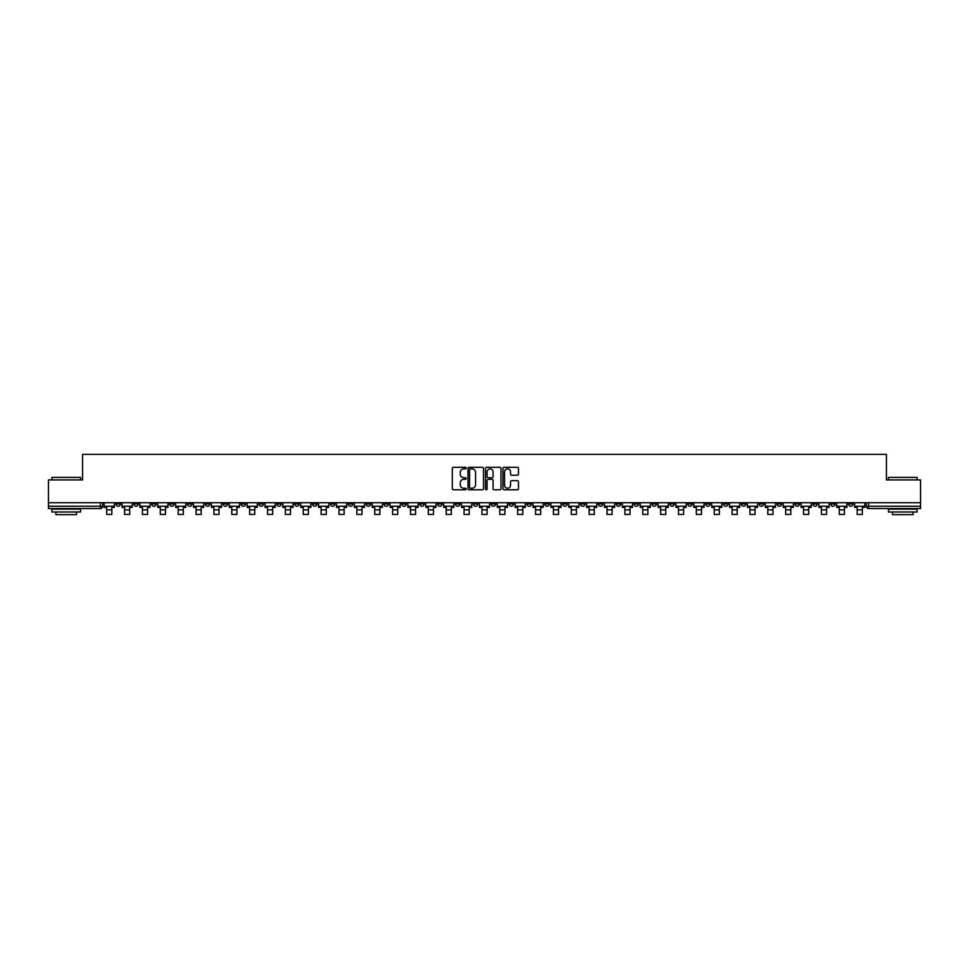 <?xml version="1.0" encoding="UTF-8"?>
<svg xmlns="http://www.w3.org/2000/svg" width="969" height="969" viewBox="0 0 969 969"><rect width="100%" height="100%" fill="white"/><g stroke="black" fill="none" stroke-linecap="round" stroke-linejoin="round"><path stroke-width="1.45" d="M466.174 468.088A0.787 0.787 0 0 0 465.386 467.3L453.444 467.3A1.126 1.126 0 0 0 452.317 468.427L452.317 488.667A1.126 1.126 0 0 0 453.444 489.781L465.386 489.781A0.787 0.787 0 0 0 466.174 488.994A0.787 0.787 0 0 0 465.386 488.219L463.836 488.219A3.597 3.597 0 0 1 460.239 484.609L460.239 482.925A3.597 3.597 0 0 1 463.836 479.328L465.386 479.328A0.787 0.787 0 0 0 466.174 478.541A0.787 0.787 0 0 0 465.386 477.753L463.836 477.753A3.597 3.597 0 0 1 460.239 474.156L460.239 472.472A3.597 3.597 0 0 1 463.836 468.875L465.386 468.875A0.787 0.787 0 0 0 466.174 468.088M705.565 502.717L705.565 503.977L710.144 503.977A2.289 2.289 0 0 1 707.854 506.266A2.289 2.289 0 0 1 705.565 503.977L705.565 502.717M598.357 502.717L598.357 503.977L602.936 503.977A2.289 2.289 0 0 1 600.647 506.266A2.289 2.289 0 0 1 598.357 503.977L598.357 502.717M580.479 502.717L580.479 503.977L585.07 503.977A2.289 2.289 0 0 1 582.769 506.266A2.289 2.289 0 0 1 580.479 503.977L580.479 502.717M473.272 502.717L473.272 503.977L477.862 503.977A2.289 2.289 0 0 1 475.561 506.266A2.289 2.289 0 0 1 473.272 503.977L473.272 502.717M455.406 502.717L455.406 503.977L459.984 503.977A2.289 2.289 0 0 1 457.695 506.266A2.289 2.289 0 0 1 455.406 503.977L455.406 502.717M437.54 502.717L437.54 503.977L442.118 503.977A2.289 2.289 0 0 1 439.829 506.266A2.289 2.289 0 0 1 437.54 503.977L437.54 502.717M401.808 502.717L401.808 503.977L406.386 503.977A2.289 2.289 0 0 1 404.097 506.266A2.289 2.289 0 0 1 401.808 503.977L401.808 502.717M366.064 503.977L366.064 502.717L366.064 503.977A2.289 2.289 0 0 0 368.353 506.266A2.289 2.289 0 0 1 366.064 503.977L370.642 503.977A2.289 2.289 0 0 1 368.353 506.266A2.289 2.289 0 0 0 370.642 503.977L370.642 502.717L370.642 503.977M348.198 503.977L348.198 502.717L348.198 503.977A2.289 2.289 0 0 0 350.487 506.266A2.289 2.289 0 0 1 348.198 503.977L352.777 503.977A2.289 2.289 0 0 1 350.487 506.266M330.332 503.977L330.332 502.717L330.332 503.977A2.289 2.289 0 0 0 332.621 506.266A2.289 2.289 0 0 1 330.332 503.977L334.911 503.977A2.289 2.289 0 0 1 332.621 506.266A2.289 2.289 0 0 0 334.911 503.977L334.911 502.717L334.911 503.977M312.466 502.717L312.466 503.977L317.045 503.977A2.289 2.289 0 0 1 314.755 506.266A2.289 2.289 0 0 1 312.466 503.977L312.466 502.717M294.6 502.717L294.6 503.977L299.179 503.977A2.289 2.289 0 0 1 296.889 506.266A2.289 2.289 0 0 1 294.6 503.977L294.6 502.717M276.722 502.717L276.722 503.977L281.313 503.977A2.289 2.289 0 0 1 279.011 506.266A2.289 2.289 0 0 1 276.722 503.977L276.722 502.717M258.856 503.977L258.856 502.717L258.856 503.977A2.289 2.289 0 0 0 261.145 506.266A2.289 2.289 0 0 1 258.856 503.977L263.435 503.977A2.289 2.289 0 0 1 261.145 506.266M223.124 503.977L223.124 502.717L223.124 503.977A2.289 2.289 0 0 0 225.414 506.266A2.289 2.289 0 0 1 223.124 503.977L227.703 503.977A2.289 2.289 0 0 1 225.414 506.266A2.289 2.289 0 0 0 227.703 503.977L227.703 502.717L227.703 503.977M205.258 503.977L205.258 502.717L205.258 503.977A2.289 2.289 0 0 0 207.548 506.266A2.289 2.289 0 0 1 205.258 503.977L209.837 503.977A2.289 2.289 0 0 1 207.548 506.266A2.289 2.289 0 0 0 209.837 503.977L209.837 502.717L209.837 503.977M187.38 503.977L187.38 502.717L187.38 503.977A2.289 2.289 0 0 0 189.682 506.266A2.289 2.289 0 0 1 187.38 503.977L191.971 503.977A2.289 2.289 0 0 1 189.682 506.266A2.289 2.289 0 0 0 191.971 503.977L191.971 502.717L191.971 503.977M169.514 503.977L169.514 502.717L169.514 503.977A2.289 2.289 0 0 0 171.804 506.266A2.289 2.289 0 0 1 169.514 503.977L174.105 503.977A2.289 2.289 0 0 1 171.804 506.266M151.648 503.977L151.648 502.717L151.648 503.977A2.289 2.289 0 0 0 153.938 506.266A2.289 2.289 0 0 1 151.648 503.977L156.227 503.977A2.289 2.289 0 0 1 153.938 506.266A2.289 2.289 0 0 0 156.227 503.977L156.227 502.717L156.227 503.977M133.783 503.977L133.783 502.717L133.783 503.977A2.289 2.289 0 0 0 136.072 506.266A2.289 2.289 0 0 1 133.783 503.977L138.361 503.977A2.289 2.289 0 0 1 136.072 506.266A2.289 2.289 0 0 0 138.361 503.977L138.361 502.717L138.361 503.977M517.361 475.222A1.126 1.126 0 0 0 518.476 474.107L518.476 468.427A1.126 1.126 0 0 0 517.361 467.3L504.086 467.3A1.126 1.126 0 0 0 502.972 468.427L502.972 488.667A1.126 1.126 0 0 0 504.086 489.781L517.361 489.781A1.126 1.126 0 0 0 518.476 488.667L518.476 481.799A1.126 1.126 0 0 0 517.361 480.685L511.68 480.685A1.126 1.126 0 0 0 510.554 481.799L510.554 485.203A3.004 3.004 0 0 1 507.55 488.219A3.004 3.004 0 0 1 504.546 485.203L504.546 471.879A3.004 3.004 0 0 1 507.55 468.875A3.004 3.004 0 0 1 510.554 471.879L510.554 474.107A1.126 1.126 0 0 0 511.68 475.222L517.361 475.222M48.45 502.717L48.45 479.921L82.583 479.921L82.583 454.376L886.417 454.376L886.417 479.921L920.55 479.921L920.55 502.717L48.45 502.717L48.45 506.266L102.629 506.266L102.629 502.717L102.629 506.266A2.289 2.289 0 0 1 100.34 508.555L48.45 508.555L48.45 506.266M483.519 468.427A1.126 1.126 0 0 0 482.392 467.3L469.129 467.3A1.126 1.126 0 0 0 468.003 468.427L468.003 488.667A1.126 1.126 0 0 0 469.129 489.781L482.392 489.781A1.126 1.126 0 0 0 483.519 488.667L483.519 468.427M486.608 467.3L499.871 467.3A1.126 1.126 0 0 1 500.997 468.427L500.997 488.667A1.126 1.126 0 0 1 499.871 489.781L494.202 489.781A1.126 1.126 0 0 1 493.076 488.667L493.076 480.454A1.126 1.126 0 0 0 491.949 479.328L488.182 479.328A1.126 1.126 0 0 0 487.056 480.454L487.056 488.994A0.787 0.787 0 0 1 486.268 489.781A0.787 0.787 0 0 1 485.481 488.994L485.481 468.427A1.126 1.126 0 0 1 486.608 467.3M866.371 502.717L866.371 506.266L920.55 506.266L920.55 508.555L868.66 508.555A2.289 2.289 0 0 1 866.371 506.266M920.55 502.717L920.55 506.266M853.083 502.717L853.083 503.977A2.289 2.289 0 0 1 850.794 506.266A2.289 2.289 0 0 1 848.505 503.977A2.289 2.289 0 0 0 850.794 506.266A2.289 2.289 0 0 0 853.083 503.977L848.505 503.977L848.505 502.717M835.217 502.717L835.217 503.977A2.289 2.289 0 0 1 832.928 506.266A2.289 2.289 0 0 1 830.639 503.977L835.217 503.977M830.639 502.717L830.639 503.977M817.351 502.717L817.351 503.977A2.289 2.289 0 0 1 815.062 506.266A2.289 2.289 0 0 1 812.773 503.977L817.351 503.977M812.773 502.717L812.773 503.977M799.486 503.977L799.486 502.717L799.486 503.977A2.289 2.289 0 0 1 797.196 506.266A2.289 2.289 0 0 1 794.895 503.977L799.486 503.977A2.289 2.289 0 0 1 797.196 506.266M794.895 502.717L794.895 503.977M781.62 502.717L781.62 503.977A2.289 2.289 0 0 1 779.318 506.266A2.289 2.289 0 0 1 777.029 503.977A2.289 2.289 0 0 0 779.318 506.266M777.029 502.717L777.029 503.977L781.62 503.977M763.742 502.717L763.742 503.977A2.289 2.289 0 0 1 761.452 506.266A2.289 2.289 0 0 1 759.163 503.977L763.742 503.977A2.289 2.289 0 0 1 761.452 506.266M759.163 502.717L759.163 503.977M745.876 502.717L745.876 503.977A2.289 2.289 0 0 1 743.586 506.266A2.289 2.289 0 0 1 741.297 503.977A2.289 2.289 0 0 0 743.586 506.266M741.297 502.717L741.297 503.977L745.876 503.977M728.01 502.717L728.01 503.977A2.289 2.289 0 0 1 725.72 506.266A2.289 2.289 0 0 1 723.431 503.977L728.01 503.977M723.431 502.717L723.431 503.977M710.144 502.717L710.144 503.977A2.289 2.289 0 0 1 707.854 506.266M692.278 502.717L692.278 503.977A2.289 2.289 0 0 1 689.989 506.266A2.289 2.289 0 0 1 687.687 503.977L692.278 503.977M687.687 502.717L687.687 503.977M674.4 502.717L674.4 503.977A2.289 2.289 0 0 1 672.111 506.266A2.289 2.289 0 0 1 669.821 503.977L674.4 503.977M669.821 502.717L669.821 503.977M656.534 502.717L656.534 503.977A2.289 2.289 0 0 1 654.245 506.266A2.289 2.289 0 0 1 651.955 503.977A2.289 2.289 0 0 0 654.245 506.266M651.955 502.717L651.955 503.977L656.534 503.977M638.668 502.717L638.668 503.977A2.289 2.289 0 0 1 636.379 506.266A2.289 2.289 0 0 1 634.089 503.977L638.668 503.977M634.089 502.717L634.089 503.977M620.802 502.717L620.802 503.977A2.289 2.289 0 0 1 618.513 506.266A2.289 2.289 0 0 1 616.223 503.977L620.802 503.977M616.223 502.717L616.223 503.977M602.936 502.717L602.936 503.977M585.07 502.717L585.07 503.977L585.07 502.717M567.192 502.717L567.192 503.977A2.289 2.289 0 0 1 564.903 506.266A2.289 2.289 0 0 1 562.614 503.977L567.192 503.977M562.614 502.717L562.614 503.977M549.326 502.717L549.326 503.977A2.289 2.289 0 0 1 547.037 506.266A2.289 2.289 0 0 1 544.748 503.977L549.326 503.977M544.748 502.717L544.748 503.977M531.46 502.717L531.46 503.977A2.289 2.289 0 0 1 529.171 506.266A2.289 2.289 0 0 1 526.882 503.977L531.46 503.977M526.882 502.717L526.882 503.977M513.594 502.717L513.594 503.977A2.289 2.289 0 0 1 511.305 506.266A2.289 2.289 0 0 1 509.016 503.977L513.594 503.977M509.016 502.717L509.016 503.977M495.728 502.717L495.728 503.977A2.289 2.289 0 0 1 493.439 506.266A2.289 2.289 0 0 1 491.138 503.977L495.728 503.977M491.138 502.717L491.138 503.977M477.862 502.717L477.862 503.977A2.289 2.289 0 0 1 475.561 506.266M459.984 502.717L459.984 503.977M442.118 503.977L442.118 502.717L442.118 503.977A2.289 2.289 0 0 1 439.829 506.266M424.252 502.717L424.252 503.977A2.289 2.289 0 0 1 421.963 506.266A2.289 2.289 0 0 1 419.674 503.977A2.289 2.289 0 0 0 421.963 506.266A2.289 2.289 0 0 0 424.252 503.977L419.674 503.977L419.674 502.717M406.386 503.977L406.386 502.717L406.386 503.977A2.289 2.289 0 0 1 404.097 506.266M388.521 502.717L388.521 503.977A2.289 2.289 0 0 1 386.231 506.266A2.289 2.289 0 0 1 383.93 503.977A2.289 2.289 0 0 0 386.231 506.266M383.93 502.717L383.93 503.977L388.521 503.977M352.777 502.717L352.777 503.977L352.777 502.717M317.045 503.977L317.045 502.717L317.045 503.977A2.289 2.289 0 0 1 314.755 506.266M299.179 503.977L299.179 502.717L299.179 503.977A2.289 2.289 0 0 1 296.889 506.266M281.313 503.977L281.313 502.717L281.313 503.977A2.289 2.289 0 0 1 279.011 506.266M263.435 502.717L263.435 503.977L263.435 502.717M245.569 503.977L245.569 502.717L245.569 503.977A2.289 2.289 0 0 1 243.28 506.266A2.289 2.289 0 0 1 240.99 503.977L245.569 503.977A2.289 2.289 0 0 1 243.28 506.266M240.99 502.717L240.99 503.977M174.105 502.717L174.105 503.977L174.105 502.717M120.495 502.717L120.495 503.977A2.289 2.289 0 0 1 118.206 506.266A2.289 2.289 0 0 1 115.917 503.977A2.289 2.289 0 0 0 118.206 506.266A2.289 2.289 0 0 0 120.495 503.977L120.495 502.717M115.917 502.717L115.917 503.977L120.495 503.977M100.34 502.717L100.34 508.555A2.289 2.289 0 0 0 102.629 506.266M470.365 468.875A0.787 0.787 0 0 0 469.577 469.662L469.577 487.431A0.787 0.787 0 0 0 470.365 488.219L471.988 488.219A3.597 3.597 0 0 0 475.585 484.609L475.585 472.472A3.597 3.597 0 0 0 471.988 468.875L470.365 468.875M493.076 471.939A3.004 3.004 0 0 0 490.06 468.935A3.004 3.004 0 0 0 487.056 471.939L487.056 476.627A1.126 1.126 0 0 0 488.182 477.753L491.949 477.753A1.126 1.126 0 0 0 493.076 476.627L493.076 471.939M104.167 506.266L114.366 506.266L114.366 507.405L111.847 507.405L111.847 514.454L106.699 514.454L106.699 507.405L104.167 507.405L104.167 502.717M114.366 506.266L114.366 502.717M122.046 506.266L132.232 506.266L132.232 507.405L129.713 507.405L129.713 514.454L124.565 514.454L124.565 507.405L122.046 507.405L122.046 502.717M132.232 506.266L132.232 502.717M139.911 506.266L150.098 506.266L150.098 507.405L147.579 507.405L147.579 514.454L142.431 514.454L142.431 507.405L139.911 507.405L139.911 502.717M150.098 506.266L150.098 502.717M157.777 506.266L167.976 506.266L167.976 507.405L165.457 507.405L165.457 514.454L160.297 514.454L160.297 507.405L157.777 507.405L157.777 502.717M167.976 506.266L167.976 502.717M175.643 506.266L185.842 506.266L185.842 507.405L183.323 507.405L183.323 514.454L178.163 514.454L178.163 507.405L175.643 507.405L175.643 502.717M185.842 506.266L185.842 502.717M193.509 506.266L203.708 506.266L203.708 507.405L201.189 507.405L201.189 514.454L196.029 514.454L196.029 507.405L193.509 507.405L193.509 502.717M203.708 506.266L203.708 502.717M51.89 477.402L80.524 477.402L51.89 477.402L51.89 479.921M80.524 511.995L51.89 511.995L51.89 509.125L80.524 509.125L80.524 511.995M76.515 511.995L76.515 514.624L55.899 514.624L55.899 511.995M888.476 477.402L917.11 477.402L888.476 477.402L888.476 479.921M917.11 511.995L888.476 511.995L888.476 509.125L917.11 509.125L917.11 511.995M913.101 511.995L913.101 514.624L892.485 514.624L892.485 511.995M211.387 506.266L221.574 506.266L221.574 507.405L219.055 507.405L219.055 514.454L213.907 514.454L213.907 507.405L211.387 507.405L211.387 502.717M221.574 506.266L221.574 502.717M229.253 506.266L239.44 506.266L239.44 507.405L236.92 507.405L236.92 514.454L231.773 514.454L231.773 507.405L229.253 507.405L229.253 502.717M239.44 506.266L239.44 502.717M247.119 506.266L257.306 506.266L257.306 507.405L254.786 507.405L254.786 514.454L249.639 514.454L249.639 507.405L247.119 507.405L247.119 502.717M257.306 506.266L257.306 502.717M264.985 506.266L275.184 506.266L275.184 507.405L272.664 507.405L272.664 514.454L267.505 514.454L267.505 507.405L264.985 507.405L264.985 502.717M275.184 506.266L275.184 502.717M282.851 506.266L293.05 506.266L293.05 507.405L290.53 507.405L290.53 514.454L285.37 514.454L285.37 507.405L282.851 507.405L282.851 502.717M293.05 506.266L293.05 502.717M300.717 506.266L310.916 506.266L310.916 507.405L308.396 507.405L308.396 514.454L303.236 514.454L303.236 507.405L300.717 507.405L300.717 502.717M310.916 506.266L310.916 502.717M318.595 506.266L328.782 506.266L328.782 507.405L326.262 507.405L326.262 514.454L321.114 514.454L321.114 507.405L318.595 507.405L318.595 502.717M328.782 506.266L328.782 502.717M336.461 506.266L346.648 506.266L346.648 507.405L344.128 507.405L344.128 514.454L338.98 514.454L338.98 507.405L336.461 507.405L336.461 502.717M346.648 506.266L346.648 502.717M354.327 506.266L364.526 506.266L364.526 507.405L362.006 507.405L362.006 514.454L356.846 514.454L356.846 507.405L354.327 507.405L354.327 502.717M364.526 506.266L364.526 502.717M372.193 506.266L382.392 506.266L382.392 507.405L379.872 507.405L379.872 514.454L374.712 514.454L374.712 507.405L372.193 507.405L372.193 502.717M382.392 506.266L382.392 502.717M390.059 506.266L400.258 506.266L400.258 507.405L397.738 507.405L397.738 514.454L392.578 514.454L392.578 507.405L390.059 507.405L390.059 502.717M400.258 506.266L400.258 502.717M407.925 506.266L418.123 506.266L418.123 507.405L415.604 507.405L415.604 514.454L410.456 514.454L410.456 507.405L407.925 507.405L407.925 502.717M418.123 506.266L418.123 502.717M425.803 506.266L435.989 506.266L435.989 507.405L433.47 507.405L433.47 514.454L428.322 514.454L428.322 507.405L425.803 507.405L425.803 502.717M435.989 506.266L435.989 502.717M443.669 506.266L453.855 506.266L453.855 507.405L451.336 507.405L451.336 514.454L446.188 514.454L446.188 507.405L443.669 507.405L443.669 502.717M453.855 506.266L453.855 502.717M461.535 506.266L471.733 506.266L471.733 507.405L469.214 507.405L469.214 514.454L464.054 514.454L464.054 507.405L461.535 507.405L461.535 502.717M471.733 506.266L471.733 502.717M479.401 506.266L489.599 506.266L489.599 507.405L487.08 507.405L487.08 514.454L481.92 514.454L481.92 507.405L479.401 507.405L479.401 502.717M489.599 506.266L489.599 502.717M497.267 506.266L507.465 506.266L507.465 507.405L504.946 507.405L504.946 514.454L499.786 514.454L499.786 507.405L497.267 507.405L497.267 502.717M507.465 506.266L507.465 502.717M515.145 506.266L525.331 506.266L525.331 507.405L522.812 507.405L522.812 514.454L517.664 514.454L517.664 507.405L515.145 507.405L515.145 502.717M525.331 506.266L525.331 502.717M533.011 506.266L543.197 506.266L543.197 507.405L540.678 507.405L540.678 514.454L535.53 514.454L535.53 507.405L533.011 507.405L533.011 502.717M543.197 506.266L543.197 502.717M550.876 506.266L561.075 506.266L561.075 507.405L558.544 507.405L558.544 514.454L553.396 514.454L553.396 507.405L550.876 507.405L550.876 502.717M561.075 506.266L561.075 502.717M568.742 506.266L578.941 506.266L578.941 507.405L576.422 507.405L576.422 514.454L571.262 514.454L571.262 507.405L568.742 507.405L568.742 502.717M578.941 506.266L578.941 502.717M586.608 506.266L596.807 506.266L596.807 507.405L594.288 507.405L594.288 514.454L589.128 514.454L589.128 507.405L586.608 507.405L586.608 502.717M596.807 506.266L596.807 502.717M604.474 506.266L614.673 506.266L614.673 507.405L612.154 507.405L612.154 514.454L606.994 514.454L606.994 507.405L604.474 507.405L604.474 502.717M614.673 506.266L614.673 502.717M622.352 506.266L632.539 506.266L632.539 507.405L630.02 507.405L630.02 514.454L624.872 514.454L624.872 507.405L622.352 507.405L622.352 502.717M632.539 506.266L632.539 502.717M640.218 506.266L650.405 506.266L650.405 507.405L647.886 507.405L647.886 514.454L642.738 514.454L642.738 507.405L640.218 507.405L640.218 502.717M650.405 506.266L650.405 502.717M658.084 506.266L668.283 506.266L668.283 507.405L665.764 507.405L665.764 514.454L660.604 514.454L660.604 507.405L658.084 507.405L658.084 502.717M668.283 506.266L668.283 502.717M675.95 506.266L686.149 506.266L686.149 507.405L683.629 507.405L683.629 514.454L678.47 514.454L678.47 507.405L675.95 507.405L675.95 502.717M686.149 506.266L686.149 502.717M693.816 506.266L704.015 506.266L704.015 507.405L701.495 507.405L701.495 514.454L696.336 514.454L696.336 507.405L693.816 507.405L693.816 502.717M704.015 506.266L704.015 502.717M711.694 506.266L721.881 506.266L721.881 507.405L719.361 507.405L719.361 514.454L714.214 514.454L714.214 507.405L711.694 507.405L711.694 502.717M721.881 506.266L721.881 502.717M729.56 506.266L739.747 506.266L739.747 507.405L737.227 507.405L737.227 514.454L732.079 514.454L732.079 507.405L729.56 507.405L729.56 502.717M739.747 506.266L739.747 502.717M747.426 506.266L757.613 506.266L757.613 507.405L755.093 507.405L755.093 514.454L749.945 514.454L749.945 507.405L747.426 507.405L747.426 502.717M757.613 506.266L757.613 502.717M765.292 506.266L775.491 506.266L775.491 507.405L772.971 507.405L772.971 514.454L767.811 514.454L767.811 507.405L765.292 507.405L765.292 502.717M775.491 506.266L775.491 502.717M783.158 506.266L793.357 506.266L793.357 507.405L790.837 507.405L790.837 514.454L785.677 514.454L785.677 507.405L783.158 507.405L783.158 502.717M793.357 506.266L793.357 502.717M801.024 506.266L811.223 506.266L811.223 507.405L808.703 507.405L808.703 514.454L803.543 514.454L803.543 507.405L801.024 507.405L801.024 502.717M811.223 506.266L811.223 502.717M818.902 506.266L829.089 506.266L829.089 507.405L826.569 507.405L826.569 514.454L821.421 514.454L821.421 507.405L818.902 507.405L818.902 502.717M829.089 506.266L829.089 502.717M836.768 506.266L846.954 506.266L846.954 507.405L844.435 507.405L844.435 514.454L839.287 514.454L839.287 507.405L836.768 507.405L836.768 502.717M846.954 506.266L846.954 502.717M854.634 506.266L864.832 506.266L864.832 507.405L862.301 507.405L862.301 514.454L857.153 514.454L857.153 507.405L854.634 507.405L854.634 502.717M864.832 506.266L864.832 502.717M868.66 502.717L868.66 508.555M106.699 509.876L111.847 509.876M106.699 514.454L111.847 514.454M124.565 509.876L129.713 509.876M124.565 514.454L129.713 514.454M142.431 509.876L147.579 509.876M142.431 514.454L147.579 514.454M160.297 509.876L165.457 509.876M160.297 514.454L165.457 514.454M178.163 509.876L183.323 509.876M178.163 514.454L183.323 514.454M196.029 509.876L201.189 509.876M196.029 514.454L201.189 514.454M213.907 509.876L219.055 509.876M213.907 514.454L219.055 514.454M231.773 509.876L236.92 509.876M231.773 514.454L236.92 514.454M249.639 509.876L254.786 509.876M249.639 514.454L254.786 514.454M267.505 509.876L272.664 509.876M267.505 514.454L272.664 514.454M285.37 509.876L290.53 509.876M285.37 514.454L290.53 514.454M303.236 509.876L308.396 509.876M303.236 514.454L308.396 514.454M321.114 509.876L326.262 509.876M321.114 514.454L326.262 514.454M338.98 509.876L344.128 509.876M338.98 514.454L344.128 514.454M356.846 509.876L362.006 509.876M356.846 514.454L362.006 514.454M374.712 509.876L379.872 509.876M374.712 514.454L379.872 514.454M392.578 509.876L397.738 509.876M392.578 514.454L397.738 514.454M410.456 509.876L415.604 509.876M410.456 514.454L415.604 514.454M428.322 509.876L433.47 509.876M428.322 514.454L433.47 514.454M446.188 509.876L451.336 509.876M446.188 514.454L451.336 514.454M464.054 509.876L469.214 509.876M464.054 514.454L469.214 514.454M481.92 509.876L487.08 509.876M481.92 514.454L487.08 514.454M499.786 509.876L504.946 509.876M499.786 514.454L504.946 514.454M517.664 509.876L522.812 509.876M517.664 514.454L522.812 514.454M535.53 509.876L540.678 509.876M535.53 514.454L540.678 514.454M553.396 509.876L558.544 509.876M553.396 514.454L558.544 514.454M571.262 509.876L576.422 509.876M571.262 514.454L576.422 514.454M589.128 509.876L594.288 509.876M589.128 514.454L594.288 514.454M606.994 509.876L612.154 509.876M606.994 514.454L612.154 514.454M624.872 509.876L630.02 509.876M624.872 514.454L630.02 514.454M642.738 509.876L647.886 509.876M642.738 514.454L647.886 514.454M660.604 509.876L665.764 509.876M660.604 514.454L665.764 514.454M678.47 509.876L683.629 509.876M678.47 514.454L683.629 514.454M696.336 509.876L701.495 509.876M696.336 514.454L701.495 514.454M714.214 509.876L719.361 509.876M714.214 514.454L719.361 514.454M732.079 509.876L737.227 509.876M732.079 514.454L737.227 514.454M749.945 509.876L755.093 509.876M749.945 514.454L755.093 514.454M767.811 509.876L772.971 509.876M767.811 514.454L772.971 514.454M785.677 509.876L790.837 509.876M785.677 514.454L790.837 514.454M803.543 509.876L808.703 509.876M803.543 514.454L808.703 514.454M821.421 509.876L826.569 509.876M821.421 514.454L826.569 514.454M839.287 509.876L844.435 509.876M839.287 514.454L844.435 514.454M857.153 509.876L862.301 509.876M857.153 514.454L862.301 514.454M80.524 479.921L80.524 477.402M917.11 479.921L917.11 477.402"/></g></svg>
